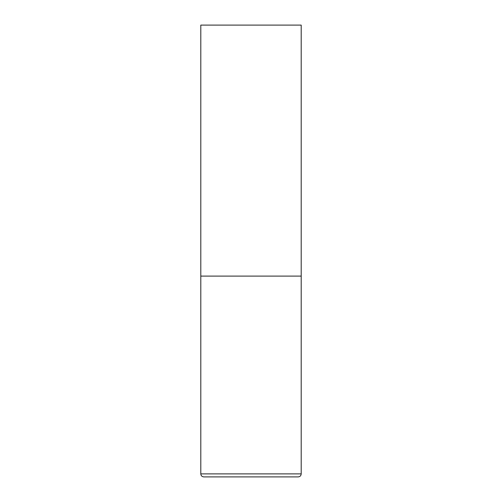 <?xml version="1.0" encoding="UTF-8"?>
<svg xmlns="http://www.w3.org/2000/svg" width="502" height="502" viewBox="0 0 502 502"><rect width="100%" height="100%" fill="white"/><g stroke="black" fill="none" stroke-linecap="round" stroke-linejoin="round"><path stroke-width="0.75" d="M301.2 473.888L301.2 276.1L200.8 276.1L301.2 276.1L301.2 25.1L200.8 25.1L200.8 473.888C200.976 475.72 201.98 476.724 203.812 476.9L298.188 476.9C300.02 476.724 301.024 475.72 301.2 473.888L200.8 473.888"/></g></svg>
